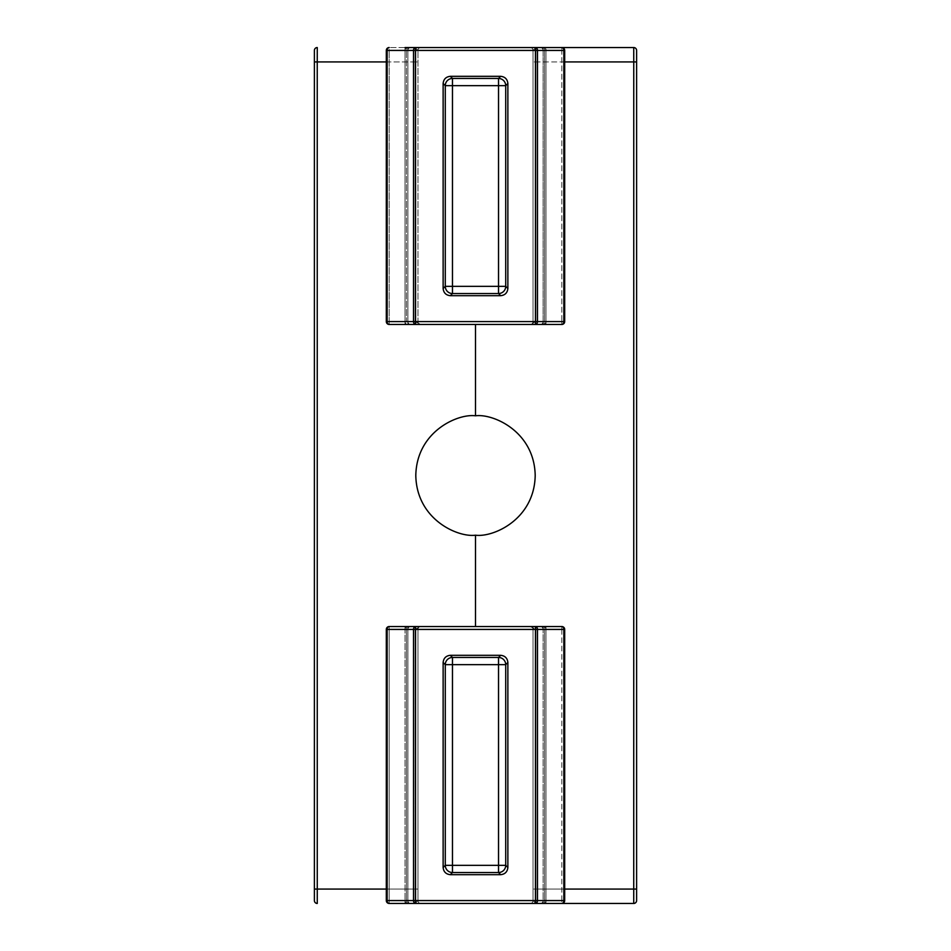 <?xml version="1.0" encoding="UTF-8"?>
<svg xmlns="http://www.w3.org/2000/svg" width="951" height="951" viewBox="0 0 951 951"><rect width="100%" height="100%" fill="white"/><g stroke="black" fill="none" stroke-linecap="round" stroke-linejoin="round"><path stroke-width="0.71" stroke-dasharray="4.75 3.57" d="M564.692 61.934L535.889 61.934L535.889 321.581L530.908 324.457L475.5 324.457L475.5 415.801C458.037 413.4 416.621 431.314 415.801 475.5C416.621 519.686 458.037 537.6 475.5 535.199L475.5 626.543L530.908 626.543L535.889 629.419L535.889 889.066L564.692 889.066M535.912 626.543L535.912 629.419L533.035 629.419A2.877 2.877 0 0 0 530.159 626.543A2.877 2.877 0 0 1 533.035 629.419L535.912 629.419L535.889 889.066L533.035 889.066L535.889 889.066L535.912 903.45L535.912 900.573L533.035 900.573L535.912 903.45L535.912 629.419L533.035 629.419A2.877 2.877 0 0 0 530.159 626.543A2.877 2.877 0 0 1 533.035 629.419L545.981 629.419L545.981 626.543L545.981 629.419L543.104 629.419L545.981 629.419A2.877 2.877 0 0 0 543.104 626.543L543.104 629.419A2.877 2.877 0 0 0 540.227 626.543A2.877 2.877 0 0 1 543.104 629.419L543.104 900.573L535.912 900.573L535.912 629.419L545.981 629.419A2.877 2.877 0 0 0 543.104 626.543A2.877 2.877 0 0 1 545.981 629.419L545.981 900.573L545.981 629.419L543.104 629.419A2.877 2.877 0 0 0 540.227 626.543A2.877 2.877 0 0 1 543.104 629.419L543.104 900.573L533.035 900.573L533.035 629.419A2.877 2.877 0 0 0 530.159 626.543L535.889 629.419L535.912 626.543L543.104 626.543A2.877 2.877 0 0 1 545.981 629.419L545.981 900.573L545.981 629.419A2.877 2.877 0 0 0 543.104 626.543A2.877 1.438 -90 0 1 544.543 629.419A2.877 1.438 90 0 0 543.104 626.543L540.227 626.543A2.877 2.877 0 0 1 543.104 629.419A2.877 2.877 0 0 0 540.227 626.543L530.159 626.543A2.877 2.877 0 0 1 533.035 629.419L533.035 900.573L533.035 629.419L533.035 900.573L535.912 903.45L530.159 903.45L561.815 903.45A2.877 2.877 0 0 0 564.692 900.573L564.692 629.419A2.877 2.877 0 0 0 561.815 626.543L420.092 626.543L415.111 629.419L415.088 626.543L407.896 626.543A2.877 2.877 0 0 0 405.019 629.419L405.019 900.573L405.019 629.419A2.877 2.877 0 0 1 407.896 626.543A2.877 1.438 -90 0 0 406.457 629.419A2.877 1.438 90 0 1 407.896 626.543L410.773 626.543A2.877 2.877 0 0 0 407.896 629.419A2.877 2.877 0 0 1 410.773 626.543L389.185 626.543A2.877 2.877 0 0 0 386.308 629.419L387.152 629.419L387.152 900.573L386.308 900.573L386.308 629.419A2.877 2.877 0 0 1 389.185 626.543A2.877 2.033 -90 0 0 387.152 629.419L413.519 629.419A2.877 2.033 -90 0 1 415.551 626.543L535.449 626.543A2.877 2.033 -90 0 1 537.481 629.419L537.481 900.573L564.692 900.573L564.692 629.419L564.692 900.573A2.877 2.877 0 0 1 561.815 903.45L415.551 903.45A2.877 2.033 -90 0 1 413.519 900.573L387.152 900.573A2.877 2.033 -90 0 0 389.185 903.45L420.841 903.45L415.088 903.45L417.965 900.573L417.965 629.419L417.965 900.573A2.877 2.877 0 0 0 420.841 903.45A2.877 2.877 0 0 1 417.965 900.573L417.965 629.419L417.965 900.573L415.088 903.45L415.111 889.066L386.308 889.066M386.308 61.934L415.111 61.934L415.111 321.581L415.088 50.427L407.896 50.427A2.877 2.877 0 0 1 410.773 47.55A2.877 2.877 0 0 0 407.896 50.427A2.877 2.877 0 0 1 410.773 47.55A2.877 2.877 0 0 0 407.896 50.427L405.019 50.427A2.877 2.877 0 0 1 407.896 47.55A2.877 2.877 0 0 0 405.019 50.427L405.019 321.581L405.019 50.427A2.877 2.877 0 0 1 407.896 47.55A2.877 1.438 -90 0 0 406.457 50.427A2.877 1.438 90 0 1 407.896 47.55L420.841 47.55L407.896 47.55A2.877 2.877 0 0 0 405.019 50.427L405.019 321.581L405.019 47.55L410.773 47.55L389.185 47.55L535.449 47.55A2.877 2.033 -90 0 1 537.481 50.427L537.481 321.581L564.692 321.581L564.692 50.427L564.692 321.581A2.877 2.877 0 0 1 561.815 324.457L415.551 324.457A2.877 2.033 -90 0 1 413.519 321.581L387.152 321.581A2.877 2.033 -90 0 0 389.185 324.457A2.877 2.877 0 0 1 386.308 321.581L386.308 50.427L386.308 321.581L386.308 50.427L413.519 50.427L413.519 321.581L535.449 321.581L535.449 50.427L415.551 50.427L415.551 324.457M530.159 903.45A2.877 2.877 0 0 0 533.035 900.573A2.877 2.877 0 0 1 530.159 903.45A2.877 2.877 0 0 0 533.035 900.573A2.877 2.877 0 0 1 530.159 903.45L535.912 903.45L535.889 889.066L633.758 889.066L633.758 61.934L533.035 61.934L535.889 61.934L535.912 47.55L535.912 50.427L545.981 50.427L545.981 47.55L545.981 50.427L543.104 50.427L545.981 50.427A2.877 2.877 0 0 0 543.104 47.55L543.104 50.427A2.877 2.877 0 0 0 540.227 47.55A2.877 2.877 0 0 1 543.104 50.427L543.104 321.581L535.912 321.581L535.912 50.427L533.035 50.427A2.877 2.877 0 0 0 530.159 47.55A2.877 2.877 0 0 1 533.035 50.427L535.912 50.427L535.912 47.55L535.889 321.581L533.035 321.581L533.035 50.427A2.877 2.877 0 0 0 530.159 47.55A2.877 2.877 0 0 1 533.035 50.427L535.912 47.55L533.035 50.427L533.035 321.581L533.035 50.427L533.035 321.581L535.889 321.581L535.912 50.427L545.981 50.427A2.877 2.877 0 0 0 543.104 47.55A2.877 2.877 0 0 1 545.981 50.427L544.543 50.427A2.877 1.438 -90 0 0 543.104 47.55A2.877 2.877 0 0 1 545.981 50.427A2.877 2.877 0 0 0 543.104 47.55L530.159 47.55L543.104 47.55A2.877 1.438 90 0 1 544.543 50.427L543.104 50.427A2.877 2.877 0 0 0 540.227 47.55A2.877 2.877 0 0 1 543.104 50.427A2.877 2.877 0 0 0 540.227 47.55L545.981 47.55L540.227 47.55A2.877 2.877 0 0 1 543.104 50.427L543.104 321.581A2.877 2.877 0 0 1 540.227 324.457L561.815 324.457L545.981 324.457L545.981 50.427L545.981 321.581A2.877 2.877 0 0 1 543.104 324.457L540.227 324.457A2.877 2.877 0 0 0 543.104 321.581A2.877 2.877 0 0 1 540.227 324.457L543.104 324.457A2.877 1.438 90 0 0 544.543 321.581A2.877 1.438 -90 0 1 543.104 324.457A2.877 2.877 0 0 0 545.981 321.581L545.981 50.427L545.981 321.581A2.877 2.877 0 0 1 543.104 324.457A2.877 2.877 0 0 0 545.981 321.581L543.104 321.581A2.877 2.877 0 0 1 540.227 324.457A2.877 2.877 0 0 0 543.104 321.581L535.912 321.581L530.159 324.457L535.449 324.457A2.877 2.033 -90 0 0 537.481 321.581L535.449 321.581L535.449 324.457M636.611 61.934L633.758 61.934L633.735 47.55A2.877 2.877 0 0 1 636.611 50.427L636.611 900.573A2.877 2.877 0 0 1 633.735 903.45A2.877 2.877 0 0 0 636.611 900.573M535.449 47.55L561.815 47.55A2.877 2.877 0 0 1 564.692 50.427L535.449 50.427L535.449 47.55M535.912 903.45L561.815 903.45A2.877 2.033 -90 0 0 563.848 900.573L563.848 629.419L415.551 629.419L415.551 900.573L535.449 900.573L535.449 626.543M475.5 626.543L420.841 626.543A2.877 2.877 0 0 0 417.965 629.419A2.877 2.877 0 0 1 420.841 626.543L415.111 629.419L415.111 889.066L317.242 889.066L317.242 61.934L417.965 61.934L415.111 61.934L415.088 47.55L415.088 50.427L417.965 50.427A2.877 2.877 0 0 1 420.841 47.55A2.877 2.877 0 0 0 417.965 50.427L417.965 321.581L417.965 50.427A2.877 2.877 0 0 1 420.841 47.55A2.877 2.877 0 0 0 417.965 50.427L415.088 47.55L417.965 50.427L405.019 50.427A2.877 2.877 0 0 1 407.896 47.55L407.896 50.427A2.877 2.877 0 0 1 410.773 47.55A2.877 2.877 0 0 0 407.896 50.427L407.896 321.581L415.088 321.581L420.841 324.457A2.877 2.877 0 0 1 417.965 321.581L417.965 50.427L417.965 321.581A2.877 2.877 0 0 0 420.841 324.457L535.912 324.457L535.912 321.581L533.035 321.581A2.877 2.877 0 0 1 530.159 324.457A2.877 2.877 0 0 0 533.035 321.581A2.877 2.877 0 0 1 530.159 324.457A2.877 2.877 0 0 0 533.035 321.581A2.877 2.877 0 0 1 530.159 324.457A2.877 2.877 0 0 0 533.035 321.581L535.889 321.581L535.912 324.457M475.5 415.801C492.963 413.4 534.379 431.314 535.199 475.5C534.379 519.686 492.963 537.6 475.5 535.199M543.104 900.573A2.877 2.877 0 0 1 540.227 903.45A2.877 2.877 0 0 0 543.104 900.573A2.877 2.877 0 0 1 540.227 903.45A2.877 2.877 0 0 0 543.104 900.573L544.543 900.573A2.877 1.438 90 0 1 543.104 903.45A2.877 2.877 0 0 0 545.981 900.573A2.877 2.877 0 0 1 543.104 903.45A2.877 1.438 -90 0 0 544.543 900.573L545.981 900.573A2.877 2.877 0 0 1 543.104 903.45A2.877 2.877 0 0 0 545.981 900.573L543.104 900.573A2.877 2.877 0 0 1 540.227 903.45A2.877 2.877 0 0 0 543.104 900.573L543.104 903.45A2.877 2.877 0 0 0 545.981 900.573L543.104 900.573L545.981 900.573L545.981 903.45L545.981 900.573L543.104 900.573L543.104 903.45A2.877 2.877 0 0 0 545.981 900.573L543.104 900.573L543.104 629.419L543.104 900.573M389.185 626.543L389.185 629.419L405.019 629.419A2.877 2.877 0 0 1 407.896 626.543L407.896 629.419L405.019 629.419L407.896 629.419L405.019 629.419L405.019 626.543L405.019 629.419A2.877 2.877 0 0 1 407.896 626.543L407.896 629.419A2.877 2.877 0 0 1 410.773 626.543A2.877 2.877 0 0 0 407.896 629.419L405.019 629.419A2.877 2.877 0 0 1 407.896 626.543A2.877 2.877 0 0 0 405.019 629.419L407.896 629.419A2.877 2.877 0 0 1 410.773 626.543A2.877 2.877 0 0 0 407.896 629.419L407.896 900.573A2.877 2.877 0 0 0 410.773 903.45A2.877 2.877 0 0 1 407.896 900.573A2.877 2.877 0 0 0 410.773 903.45A2.877 2.877 0 0 1 407.896 900.573L406.457 900.573A2.877 1.438 90 0 0 407.896 903.45A2.877 2.877 0 0 1 405.019 900.573A2.877 2.877 0 0 0 407.896 903.45A2.877 1.438 -90 0 1 406.457 900.573L405.019 900.573L405.019 629.419L405.019 900.573A2.877 2.877 0 0 0 407.896 903.45A2.877 2.877 0 0 1 405.019 900.573L415.088 900.573L415.088 629.419L407.896 629.419L407.896 900.573A2.877 2.877 0 0 0 410.773 903.45A2.877 2.877 0 0 1 407.896 900.573L407.896 903.45A2.877 2.877 0 0 1 405.019 900.573L407.896 900.573L405.019 900.573L405.019 903.45L405.019 900.573L417.965 900.573A2.877 2.877 0 0 0 420.841 903.45A2.877 2.877 0 0 1 417.965 900.573L415.088 900.573L415.111 889.066L417.965 889.066L415.111 889.066L415.111 629.419L417.965 629.419L407.896 629.419L407.896 903.45A2.877 2.877 0 0 1 405.019 900.573L407.896 900.573L407.896 629.419L405.019 629.419L405.019 900.573L389.185 900.573L389.185 903.45A2.877 2.877 0 0 1 386.308 900.573A2.877 2.877 0 0 0 389.185 903.45A2.877 2.877 0 0 1 386.308 900.573L405.019 900.573L405.019 629.419L389.185 629.419L389.185 903.45A2.877 2.877 0 0 1 386.308 900.573L389.185 900.573L389.185 629.419L386.308 629.419A2.877 2.877 0 0 1 389.185 626.543A2.877 2.877 0 0 0 386.308 629.419L389.185 629.419L389.185 626.543A2.877 2.877 0 0 0 386.308 629.419M405.019 47.55L405.019 50.427A2.877 2.877 0 0 1 407.896 47.55L407.896 321.581A2.877 2.877 0 0 0 410.773 324.457L389.185 324.457A2.877 2.877 0 0 1 386.308 321.581A2.877 2.877 0 0 0 389.185 324.457A2.877 2.877 0 0 1 386.308 321.581L405.019 321.581A2.877 2.877 0 0 0 407.896 324.457L410.773 324.457A2.877 2.877 0 0 1 407.896 321.581A2.877 2.877 0 0 0 410.773 324.457A2.877 2.877 0 0 1 407.896 321.581L406.457 321.581A2.877 1.438 90 0 0 407.896 324.457A2.877 2.877 0 0 1 405.019 321.581A2.877 2.877 0 0 0 407.896 324.457L415.088 324.457L415.088 321.581L420.092 324.457L475.5 324.457M314.389 61.934L317.242 61.934L317.265 47.55A2.877 2.877 0 0 0 314.389 50.427L314.389 900.573A2.877 2.877 0 0 0 317.265 903.45A2.877 2.877 0 0 1 314.389 900.573M386.308 50.427A2.877 2.877 0 0 1 389.185 47.55L389.185 50.427L386.308 50.427A2.877 2.877 0 0 1 389.185 47.55L389.185 50.427L405.019 50.427L405.019 321.581L407.896 321.581L407.896 50.427L407.896 321.581L406.457 321.581L406.457 50.427L406.457 321.581L405.019 321.581L405.019 50.427L386.308 50.427A2.877 2.877 0 0 1 389.185 47.55A2.877 2.877 0 0 0 386.308 50.427A2.877 2.877 0 0 1 389.185 47.55A2.877 2.033 -90 0 0 387.152 50.427L387.152 321.581L386.308 321.581L389.185 321.581L389.185 324.457A2.877 2.877 0 0 1 386.308 321.581M564.692 321.581A2.877 2.877 0 0 1 561.815 324.457L561.815 50.427L564.692 50.427A2.877 2.877 0 0 0 561.815 47.55L561.815 50.427L564.692 50.427A2.877 2.877 0 0 0 561.815 47.55L561.815 50.427L545.981 50.427L545.981 321.581L545.981 50.427A2.877 2.877 0 0 0 543.104 47.55L543.104 50.427L561.815 50.427L561.815 321.581L564.692 321.581L564.692 50.427A2.877 2.877 0 0 0 561.815 47.55A2.877 2.033 -90 0 1 563.848 50.427L563.848 321.581A2.877 2.033 -90 0 1 561.815 324.457A2.877 2.877 0 0 0 564.692 321.581A2.877 2.877 0 0 1 561.815 324.457A2.877 2.877 0 0 0 564.692 321.581L545.981 321.581A2.877 2.877 0 0 1 543.104 324.457L543.104 321.581L545.981 321.581L543.104 321.581A2.877 2.877 0 0 1 540.227 324.457M543.104 50.427L543.104 324.457A2.877 2.877 0 0 0 545.981 321.581L543.104 321.581L543.104 50.427M561.815 626.543A2.877 2.033 -90 0 1 563.848 629.419L564.692 629.419A2.877 2.877 0 0 0 561.815 626.543A2.877 2.877 0 0 1 564.692 629.419L561.815 629.419L561.815 900.573L545.981 900.573L545.981 629.419L561.815 629.419L561.815 903.45A2.877 2.877 0 0 0 564.692 900.573L545.981 900.573L545.981 629.419L564.692 629.419A2.877 2.877 0 0 0 561.815 626.543L561.815 629.419L561.815 626.543A2.877 2.877 0 0 1 564.692 629.419M537.481 900.573A2.877 2.033 -90 0 1 535.449 903.45L535.449 900.573L537.481 900.573M420.841 626.543A2.877 2.877 0 0 0 417.965 629.419L415.088 629.419L417.965 629.419A2.877 2.877 0 0 1 420.841 626.543A2.877 2.877 0 0 0 417.965 629.419A2.877 2.877 0 0 1 420.841 626.543M415.551 47.55A2.877 2.033 -90 0 0 413.519 50.427L415.551 50.427L415.551 47.55M389.185 324.457L389.185 50.427L389.185 321.581L406.457 321.581A2.877 1.438 -90 0 0 407.896 324.457A2.877 2.877 0 0 1 405.019 321.581L407.896 321.581A2.877 2.877 0 0 0 410.773 324.457A2.877 2.877 0 0 1 407.896 321.581L407.896 324.457A2.877 2.877 0 0 1 405.019 321.581L405.019 324.457L405.019 321.581L417.965 321.581A2.877 2.877 0 0 0 420.841 324.457A2.877 2.877 0 0 1 417.965 321.581L415.111 321.581L415.088 47.55L415.111 321.581L417.965 321.581A2.877 2.877 0 0 0 420.841 324.457A2.877 2.877 0 0 1 417.965 321.581L415.111 321.581L415.088 324.457M544.543 629.419L544.543 900.573L544.543 629.419M544.543 50.427L544.543 321.581L544.543 50.427M633.735 47.55A2.877 2.877 0 0 1 636.611 50.427M564.692 900.573A2.877 2.877 0 0 1 561.815 903.45A2.877 2.877 0 0 0 564.692 900.573L561.815 900.573L561.815 903.45M406.457 629.419L406.457 900.573L406.457 629.419M407.896 629.419L407.896 900.573L407.896 629.419M407.896 50.427L407.896 324.457A2.877 2.877 0 0 1 405.019 321.581L407.896 321.581L407.896 50.427M317.265 47.55A2.877 2.877 0 0 0 314.389 50.427M543.104 629.419L545.981 629.419A2.877 2.877 0 0 0 543.104 626.543L543.104 629.419M561.815 324.457L561.815 321.581L545.981 321.581L545.981 324.457M633.735 903.45L633.758 889.066L636.611 889.066M415.551 626.543L415.551 629.419L413.519 629.419L413.519 900.573L415.551 900.573L415.551 903.45M561.815 47.55A2.877 2.877 0 0 1 564.692 50.427M415.088 903.45L415.088 626.543M317.265 903.45L317.242 889.066L314.389 889.066M386.308 900.573A2.877 2.877 0 0 0 389.185 903.45"/><path stroke-width="1.43" d="M475.5 324.457L475.5 415.801C458.037 413.4 416.621 431.314 415.801 475.5C416.621 519.686 458.037 537.6 475.5 535.199L475.5 626.543M475.5 415.801C492.963 413.4 534.379 431.314 535.199 475.5C534.379 519.686 492.963 537.6 475.5 535.199M443.13 662.502L443.13 867.49L445.282 865.339L445.282 664.654L443.13 662.502C443.594 658.163 445.983 655.774 450.322 655.31L452.474 657.462L498.526 657.462L500.678 655.31L450.322 655.31M500.678 655.31C505.017 655.774 507.406 658.163 507.87 662.502L505.718 664.654L505.718 865.339L507.87 867.49L507.87 662.502M507.87 867.49C507.406 871.829 505.017 874.219 500.678 874.682L498.526 872.531L452.474 872.531L450.322 874.682L500.678 874.682M450.322 874.682C445.983 874.219 443.594 871.829 443.13 867.49M415.088 626.543L561.815 626.543A2.877 2.877 0 0 1 564.692 629.419L564.692 900.573A2.877 2.877 0 0 1 561.815 903.45L530.159 903.45M443.13 83.51L443.13 288.498L445.282 286.346L445.282 85.661L443.13 83.51C443.594 79.171 445.983 76.781 450.322 76.318L452.474 78.469L498.526 78.469L500.678 76.318L450.322 76.318M500.678 76.318C505.017 76.781 507.406 79.171 507.87 83.51L505.718 85.661L505.718 286.346L507.87 288.498L507.87 83.51M507.87 288.498C507.406 292.837 505.017 295.226 500.678 295.69L498.526 293.538L452.474 293.538L450.322 295.69L500.678 295.69M450.322 295.69C445.983 295.226 443.594 292.837 443.13 288.498M415.088 47.55L561.815 47.55A2.877 2.877 0 0 1 564.692 50.427L564.692 321.581A2.877 2.877 0 0 1 561.815 324.457L535.912 324.457M636.611 61.934L633.758 61.934L633.735 47.55L535.912 47.55L633.735 47.55A2.877 2.877 0 0 1 636.611 50.427L636.611 900.573A2.877 2.877 0 0 1 633.735 903.45L535.912 903.45L633.735 903.45L633.758 61.934L564.692 61.934M561.815 47.55L545.981 47.55L561.815 47.55A2.877 2.033 90 0 1 563.848 50.427L537.481 50.427L537.481 321.581A2.877 2.033 90 0 1 535.449 324.457L415.088 324.457M415.551 47.55L415.551 321.581L535.449 321.581L535.449 50.427L413.519 50.427L413.519 321.581L386.308 321.581L386.308 50.427A2.877 2.877 0 0 1 389.185 47.55A2.877 2.033 90 0 0 387.152 50.427L413.519 50.427A2.877 2.033 90 0 1 415.551 47.55L405.019 47.55M535.912 626.543L535.449 626.543A2.877 2.033 90 0 1 537.481 629.419L537.481 900.573A2.877 2.033 90 0 1 535.449 903.45L415.088 903.45M389.185 903.45L415.551 903.45A2.877 2.033 90 0 1 413.519 900.573L387.152 900.573A2.877 2.033 90 0 0 389.185 903.45A2.877 2.877 0 0 1 386.308 900.573L386.308 629.419L413.519 629.419L413.519 900.573L415.551 900.573L415.551 629.419L535.449 629.419L535.449 900.573L563.848 900.573A2.877 2.033 90 0 1 561.815 903.45M540.227 324.457L545.981 324.457M386.308 50.427L387.152 50.427L387.152 321.581A2.877 2.033 90 0 0 389.185 324.457L415.551 324.457A2.877 2.033 90 0 1 413.519 321.581L415.551 321.581L415.551 324.457M415.551 626.543L415.551 629.419L413.519 629.419A2.877 2.033 90 0 1 415.551 626.543L389.185 626.543A2.877 2.033 90 0 0 387.152 629.419L387.152 900.573L386.308 900.573M561.815 626.543A2.877 2.033 90 0 1 563.848 629.419L535.449 629.419L535.449 626.543M535.449 47.55A2.877 2.033 90 0 1 537.481 50.427L535.449 50.427L535.449 47.55M535.449 324.457L535.449 321.581L563.848 321.581A2.877 2.033 90 0 1 561.815 324.457M314.389 61.934L317.242 61.934L317.265 47.55A2.877 2.877 0 0 0 314.389 50.427L314.389 900.573A2.877 2.877 0 0 0 317.265 903.45L317.242 61.934L386.308 61.934M389.185 626.543A2.877 2.877 0 0 0 386.308 629.419M386.308 321.581A2.877 2.877 0 0 0 389.185 324.457M564.692 889.066L636.611 889.066M415.551 903.45L415.551 900.573L535.449 900.573L535.449 903.45M564.692 900.573L563.848 900.573L563.848 629.419L564.692 629.419M564.692 321.581L563.848 321.581L563.848 50.427L564.692 50.427M633.735 903.45A2.877 2.877 0 0 0 636.611 900.573M386.308 889.066L314.389 889.066M317.265 903.45A2.877 2.877 0 0 1 314.389 900.573M498.526 286.346L498.526 85.661L452.474 85.661L452.474 286.346L498.526 286.346L498.526 293.538A7.192 7.192 135 0 0 505.718 286.346L498.526 286.346M498.526 865.339L498.526 664.654L452.474 664.654L452.474 865.339L498.526 865.339L498.526 872.531A7.192 7.192 135 0 0 505.718 865.339L498.526 865.339M452.474 872.531L452.474 865.339L445.282 865.339A7.192 7.192 -135 0 0 452.474 872.531M505.718 664.654A7.192 7.192 45 0 0 498.526 657.462L498.526 664.654L505.718 664.654M445.282 664.654L452.474 664.654L452.474 657.462A7.192 7.192 -45 0 0 445.282 664.654M452.474 293.538L452.474 286.346L445.282 286.346A7.192 7.192 -135 0 0 452.474 293.538M505.718 85.661A7.192 7.192 45 0 0 498.526 78.469L498.526 85.661L505.718 85.661M445.282 85.661L452.474 85.661L452.474 78.469A7.192 7.192 -45 0 0 445.282 85.661"/></g></svg>
